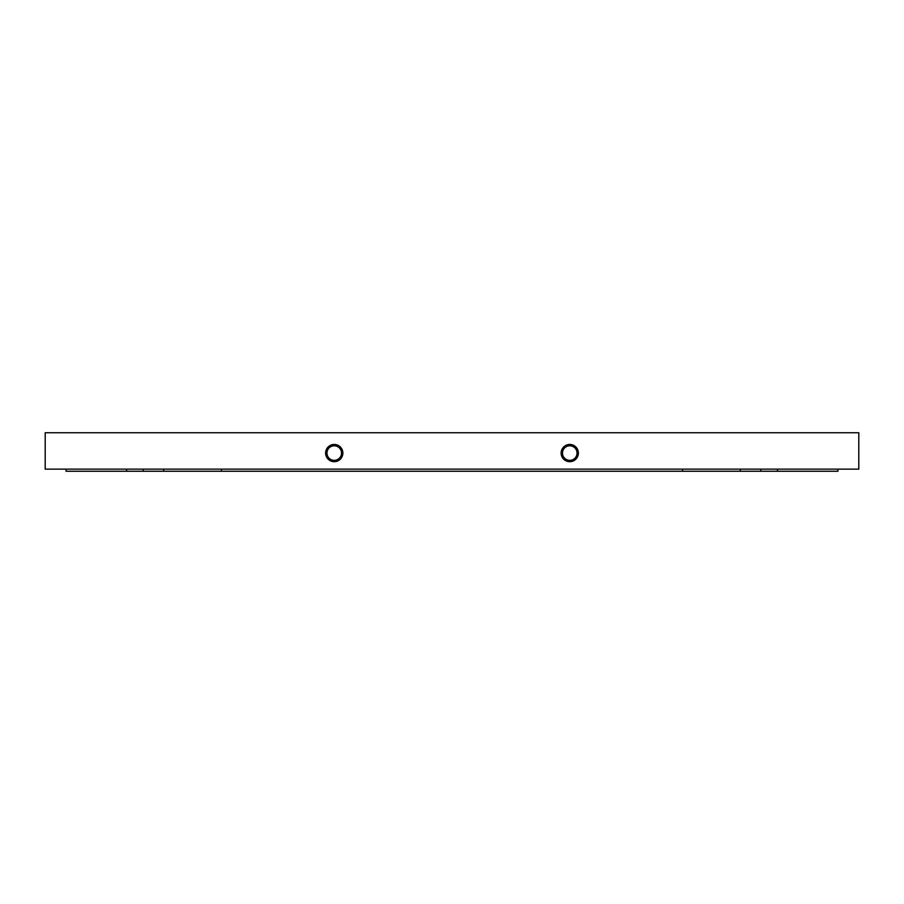 <?xml version="1.0" encoding="UTF-8"?>
<svg xmlns="http://www.w3.org/2000/svg" width="904" height="904" viewBox="0 0 904 904"><rect width="100%" height="100%" fill="white"/><g stroke="black" fill="none" stroke-linecap="round" stroke-linejoin="round"><path stroke-width="1.36" d="M334.243 444.452A8.622 8.622 0 0 0 325.621 453.073A8.622 8.622 0 0 0 334.243 461.684A8.622 8.622 0 0 0 342.865 453.073A8.622 8.622 0 0 0 334.243 444.452M334.243 445.796A7.277 7.277 0 0 0 326.966 453.073A7.277 7.277 0 0 0 334.243 460.351A7.277 7.277 0 0 0 341.52 453.073A7.277 7.277 0 0 0 334.243 445.796M569.757 444.452A8.622 8.622 0 0 0 561.135 453.073A8.622 8.622 0 0 0 569.757 461.684A8.622 8.622 0 0 0 578.379 453.073A8.622 8.622 0 0 0 569.757 444.452M569.757 445.796A7.277 7.277 0 0 0 562.48 453.073A7.277 7.277 0 0 0 569.757 460.351A7.277 7.277 0 0 0 577.034 453.073A7.277 7.277 0 0 0 569.757 445.796M837.951 469.131L837.951 471.266L66.048 471.266L66.048 469.131L66.048 471.266M858.8 469.131L45.2 469.131L45.2 432.733L858.8 432.733L858.8 469.131M126.56 469.131L126.56 471.266M143.284 469.131L143.284 471.266M163.703 469.131L163.703 471.266M221.412 469.131L221.412 471.266M682.588 469.131L682.588 471.266M740.297 469.131L740.297 471.266M760.716 469.131L760.716 471.266M777.44 469.131L777.44 471.266"/></g></svg>
